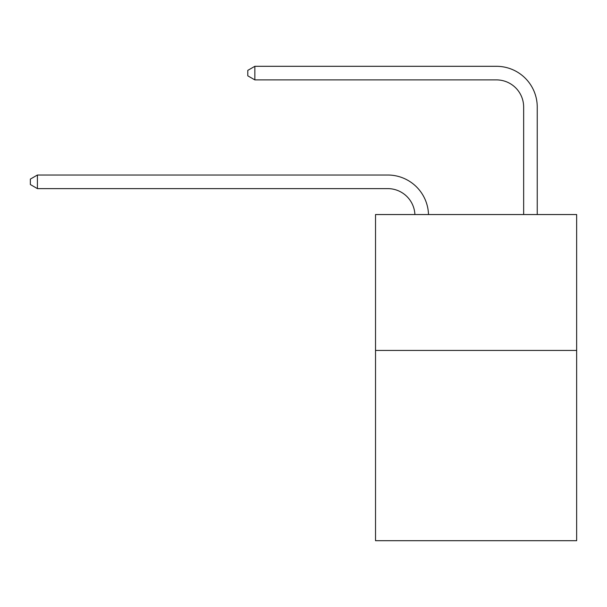 <?xml version="1.0" encoding="UTF-8"?>
<svg xmlns="http://www.w3.org/2000/svg" width="607" height="607" viewBox="0 0 607 607"><rect width="100%" height="100%" fill="white"/><g stroke="black" fill="none" stroke-linecap="round" stroke-linejoin="round"><path stroke-width="0.91" d="M576.65 350.436L576.65 540.693L375.528 540.693L375.528 214.544L576.65 214.544L576.65 350.436L375.528 350.436M414.907 214.544A27.178 27.178 0 0 0 387.752 188.618A27.178 27.178 0 0 1 414.907 214.544A27.178 27.178 0 0 0 387.752 188.618A27.178 27.178 0 0 1 414.907 214.544A27.178 27.178 0 0 0 387.752 188.618A27.178 27.178 0 0 1 414.907 214.544A27.178 27.178 0 0 0 387.752 188.618A27.178 27.178 0 0 1 414.907 214.544A27.178 27.178 0 0 0 387.752 188.618A27.178 27.178 0 0 1 414.907 214.544A27.178 27.178 0 0 0 387.752 188.618A27.178 27.178 0 0 1 414.907 214.544A27.178 27.178 0 0 0 387.752 188.618A27.178 27.178 0 0 1 414.907 214.544A27.178 27.178 0 0 0 387.752 188.618A27.178 27.178 0 0 1 414.907 214.544A27.178 27.178 0 0 0 387.752 188.618A27.178 27.178 0 0 1 414.907 214.544A27.178 27.178 0 0 0 387.752 188.618A27.178 27.178 0 0 1 414.907 214.544A27.178 27.178 0 0 0 387.752 188.618A27.178 27.178 0 0 1 414.907 214.544A27.178 27.178 0 0 0 387.752 188.618L37.414 188.618L30.35 184.536L30.35 179.103L37.414 175.021L387.752 175.021A40.768 40.768 0 0 1 428.504 214.544M523.651 214.544L523.651 107.075A27.178 27.178 0 0 0 496.473 79.896L254.849 79.896L247.785 75.822L247.785 70.382L254.849 66.307L496.473 66.307A40.768 40.768 0 0 1 537.241 107.075L537.241 214.544M37.414 175.021L387.752 175.021L37.414 175.021L387.752 175.021L37.414 175.021L387.752 175.021L37.414 175.021L387.752 175.021L37.414 175.021L387.752 175.021L37.414 175.021L387.752 175.021L37.414 175.021L387.752 175.021L37.414 175.021L387.752 175.021L37.414 175.021L387.752 175.021L37.414 175.021L387.752 175.021L37.414 175.021L387.752 175.021L37.414 175.021L37.414 188.618M523.651 107.075A27.178 27.178 0 0 0 496.473 79.896A27.178 27.178 0 0 1 523.651 107.075A27.178 27.178 0 0 0 496.473 79.896A27.178 27.178 0 0 1 523.651 107.075A27.178 27.178 0 0 0 496.473 79.896A27.178 27.178 0 0 1 523.651 107.075A27.178 27.178 0 0 0 496.473 79.896A27.178 27.178 0 0 1 523.651 107.075A27.178 27.178 0 0 0 496.473 79.896A27.178 27.178 0 0 1 523.651 107.075A27.178 27.178 0 0 0 496.473 79.896A27.178 27.178 0 0 1 523.651 107.075A27.178 27.178 0 0 0 496.473 79.896A27.178 27.178 0 0 1 523.651 107.075A27.178 27.178 0 0 0 496.473 79.896A27.178 27.178 0 0 1 523.651 107.075A27.178 27.178 0 0 0 496.473 79.896A27.178 27.178 0 0 1 523.651 107.075A27.178 27.178 0 0 0 496.473 79.896A27.178 27.178 0 0 1 523.651 107.075A27.178 27.178 0 0 0 496.473 79.896A27.178 27.178 0 0 1 523.651 107.075M254.849 66.307L496.473 66.307L254.849 66.307L496.473 66.307L254.849 66.307L496.473 66.307L254.849 66.307L496.473 66.307L254.849 66.307L496.473 66.307L254.849 66.307L496.473 66.307L254.849 66.307L496.473 66.307L254.849 66.307L496.473 66.307L254.849 66.307L496.473 66.307L254.849 66.307L496.473 66.307L254.849 66.307L496.473 66.307L254.849 66.307L254.849 79.896"/></g></svg>
